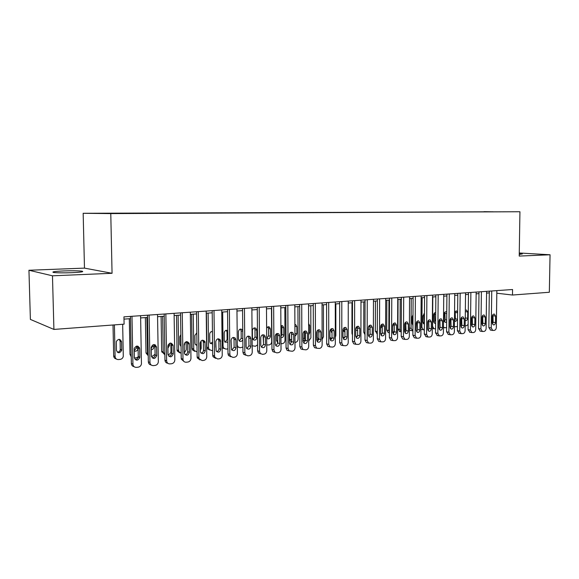 <?xml version="1.0" encoding="UTF-8"?>
<svg xmlns="http://www.w3.org/2000/svg" width="579" height="579" viewBox="0 0 579 579"><rect width="100%" height="100%" fill="white"/><g stroke="black" fill="none" stroke-linecap="round" stroke-linejoin="round"><path stroke-width="0.87" d="M72.071 272.68C81.212 272.224 84.476 271.717 81.856 271.146C78.093 270.726 72.057 270.654 63.755 270.936C54.477 271.377 51.14 271.898 53.76 272.492C57.61 272.912 63.719 272.977 72.071 272.68M519.24 254.413L522.338 253.935L519.254 253.631M28.95 270.255L52.472 275.807L112.058 273.288L84.476 268.12L28.95 270.255L30.383 319.405L53.912 329.429L124.094 324.16L123.949 316.858L512.56 289.514L512.48 295.029L549.333 292.265L550.05 254.767L519.269 252.987M84.476 268.12L83.166 213.289L519.935 211.74L110.777 213.6L83.166 213.289M483.943 211.805L112.934 213.463M483.95 211.661L493.163 211.805M112.869 213.275L493.192 211.769M52.472 275.807L53.912 329.429M519.935 211.74L519.218 256.077L550.05 254.767M112.058 273.288L110.777 213.6M496.811 293.22L512.48 295.029M123.993 319.123L130.478 318.66M140.632 317.929L147.536 317.437M157.56 316.713L164.233 316.235M174.127 315.526L180.568 315.063M190.346 314.361L196.556 313.912M206.211 313.217L212.218 312.79M221.75 312.103L227.547 311.69M236.97 311.01L242.565 310.612M251.879 309.939L257.279 309.555M266.485 308.889L271.696 308.52M280.793 307.869L285.831 307.507M294.82 306.856L299.683 306.508M308.571 305.871L313.268 305.531M322.054 304.901L326.592 304.576M335.277 303.953L339.656 303.642M348.254 303.02L352.473 302.716M360.978 302.108L365.052 301.818M373.462 301.21L377.399 300.928M385.723 300.335L389.515 300.06M397.751 299.466L401.413 299.205M409.563 298.619L413.095 298.366M421.157 297.787L424.566 297.541M432.549 296.969L435.835 296.73M443.738 296.166L446.908 295.941M454.725 295.377L457.786 295.16M465.53 294.602L468.476 294.393M476.141 293.843L478.978 293.633M486.57 293.09L489.306 292.894M496.847 290.622L496.326 327.446C496.181 329.111 495.494 330.088 494.256 330.377L492.693 330.443L491.238 327.96L491.745 290.984M489.335 291.15L488.842 327.569L491.238 327.96M495.486 322.626C495.291 324.233 494.596 325.007 493.409 324.942L492.222 322.944L492.316 316.373C492.497 314.795 493.178 314.021 494.343 314.057L495.573 316.076L495.486 322.626L493.084 322.25L492.432 324.03M492.946 314.607L493.084 322.25M490.587 330.088L488.842 327.569M461.34 317.676L461.282 323.031L461.861 324.848M465.255 318.891L465.342 310.72M465.241 320.325L465.625 320.498C466.797 320.563 467.47 319.825 467.658 318.284L467.731 311.98L466.515 310.033L465.35 310.358M465.176 325.832L466.471 325.731L468.129 324.45M486.592 291.346L486.107 328.481C485.955 330.16 485.26 331.145 484.001 331.441L482.387 331.499L480.925 329.002L481.402 291.707M478.999 291.881L478.544 328.604L480.925 329.002M485.238 323.625C485.043 325.253 484.334 326.028 483.118 325.948L481.923 323.943L482.01 317.314C482.198 315.714 482.893 314.933 484.087 314.983L485.325 317.01L485.238 323.625L482.85 323.241L482.155 325.072M482.691 315.497L482.85 323.241M480.324 331.145L478.544 328.604M476.162 292.077L475.706 329.531C475.554 331.224 474.845 332.216 473.571 332.52L471.899 332.57L470.438 330.066L470.879 292.453M468.498 292.619L468.071 329.654L470.438 330.066M474.816 324.631C474.614 326.288 473.89 327.07 472.645 326.976L471.444 324.957L471.523 318.276C471.719 316.648 472.428 315.866 473.651 315.924L474.903 317.965L474.816 324.631L472.442 324.24L471.697 326.136M472.254 316.395L472.442 324.24M469.887 332.216L468.071 329.654M454.609 320.694L455.376 318.848L455.137 311.292M454.472 320.39L455.499 321.432L457.526 319.731M457.605 312.327L456.426 310.887L454.558 312.204M454.406 326.592L456.39 326.715L457.461 326.216M444.332 321.671L445.15 319.774L444.882 312.132M446.756 312.074L446.17 311.763C444.969 311.697 444.274 312.45 444.086 314.013L444.028 320.44L445.208 322.38L446.662 321.91M443.449 326.911L444.498 327.757L446.604 327.598M465.545 292.822L465.118 330.602C464.973 332.31 464.249 333.309 462.954 333.613L461.231 333.663L459.762 331.145L460.167 293.206M457.808 293.372L457.41 330.725L459.762 331.145M464.213 325.659C464.003 327.345 463.265 328.134 461.991 328.025L460.783 325.991L460.855 319.253C461.058 317.596 461.781 316.807 463.041 316.879L464.293 318.935L464.213 325.659L461.854 325.268L461.058 327.207M461.637 317.314L461.854 325.268M459.27 333.309L457.41 330.725M454.747 293.582L454.356 331.687C454.204 333.41 453.473 334.423 452.148 334.734L450.375 334.771L448.899 332.237L449.275 293.973M446.923 294.132L446.568 331.818L448.899 332.237M453.429 326.708C453.212 328.416 452.445 329.212 451.142 329.089L449.934 327.048L450.006 320.245C450.209 318.566 450.954 317.77 452.235 317.857L453.495 319.926L453.429 326.708L451.084 326.303L450.238 328.307M450.838 318.255L451.084 326.303M448.472 334.423L446.568 331.818M435.567 328.742L434.018 328.763L432.571 326.339L432.81 296.947M433.888 322.662L434.749 320.723L434.46 312.986M435.509 312.609L435.705 312.638C434.489 312.595 433.794 313.355 433.613 314.918L433.555 321.396L434.742 323.35L435.611 323.299M424.327 329.835L423.365 329.784L421.91 327.352L422.127 297.715M423.263 323.668L424.175 321.678L423.857 313.854M421.635 329.465L420.933 329.27M424.45 313.55L422.959 315.83L422.909 322.365L424.371 324.378M443.753 294.356L443.398 332.795C443.246 334.532 442.501 335.559 441.155 335.871L439.316 335.9L437.847 333.359L438.187 294.747M435.857 294.914L435.531 332.925L437.847 333.359M442.45 327.772C442.226 329.516 441.444 330.312 440.098 330.168L438.896 328.119L438.954 321.258C439.171 319.55 439.931 318.747 441.249 318.855L442.515 320.932L442.45 327.772L440.127 327.359L439.215 329.415M439.845 319.21L440.127 327.359M437.478 335.552L435.531 332.925M412.885 330.906L411.068 328.38L411.256 298.496M416.554 322.069L416.221 329.241M412.465 324.689L412.928 324.218M410.851 330.515L409.375 329.596M412.993 314.81L412.125 316.764L412.089 323.35L412.921 325.159M432.564 295.145L432.245 333.924C432.093 335.675 431.333 336.71 429.965 337.021L428.062 337.043L426.593 334.496L426.897 295.543M424.581 295.71L424.298 334.054L426.593 334.496M431.275 328.858C431.037 330.631 430.233 331.434 428.858 331.268L427.657 329.205L427.707 322.286C427.932 320.549 428.713 319.738 430.067 319.869L431.333 321.953L431.275 328.858L428.967 328.438L428.004 330.551M428.655 320.187L428.967 328.438M426.289 336.703L424.298 334.054M398.077 299.444L397.932 329.024L399.894 331.572M401.24 331.774L400.046 329.429L400.205 299.292M405.618 322.228L405.582 328.901L404.562 331.311M401.319 316.655L401.276 325.376M421.172 295.949L420.89 335.067C420.745 336.84 419.97 337.883 418.574 338.201L416.598 338.208L415.136 335.654L415.396 296.354M413.109 296.513L412.863 335.205L415.136 335.654M419.898 329.958C419.652 331.767 418.827 332.578 417.416 332.382L416.214 330.32L416.258 323.335C416.489 321.562 417.293 320.752 418.682 320.896L419.949 322.995L419.898 329.958L417.611 329.531L416.583 331.695M417.264 321.179L417.611 329.531M414.911 337.875L414.318 337.76L412.863 335.205M386.852 300.248L386.736 330.088L388.169 332.541L388.748 332.65M389.385 332.281L388.827 330.493L388.958 300.096M392.721 326.925L393.481 323.545M392.707 332.838L394.277 331.072M409.57 296.759L409.331 336.24C409.179 338.02 408.398 339.077 406.979 339.403L404.924 339.395L403.476 336.833L403.693 297.179M401.428 297.338L401.218 336.377L403.476 336.833M408.311 331.079C408.057 332.932 407.203 333.743 405.756 333.518L404.562 331.449L404.598 324.399C404.837 322.59 405.669 321.779 407.095 321.953L408.354 324.059L408.311 331.079L406.045 330.652L404.96 332.867M405.662 322.199L406.045 330.652M403.317 339.07L402.658 338.932L401.218 336.377M375.431 301.073L375.344 331.159L377.298 333.75M380.627 328.431L382.14 326.086L382.14 324.862M380.627 334.083L382.249 333.338M397.759 297.592L397.563 337.427C397.411 339.229 396.608 340.293 395.168 340.618L393.025 340.597L391.592 338.035L391.773 298.019M389.529 298.171L389.356 337.571L391.592 338.035M396.514 332.223C396.253 334.119 395.37 334.93 393.879 334.669L392.7 332.599L392.728 325.485C392.975 323.639 393.836 322.821 395.298 323.024L396.55 325.137L396.514 332.223L394.27 331.789L393.119 334.054M393.858 323.234L394.306 324.725L394.27 331.789M391.52 340.286L390.789 340.126L389.356 337.571M363.807 301.905L363.75 332.259L364.987 334.64M368.316 327.823L368.541 326.592M368.309 329.552L370.075 328.756M368.316 335.277L369.923 335.017M385.73 298.438L385.571 338.643C385.419 340.459 384.608 341.53 383.139 341.863L380.902 341.82L379.491 339.258L379.629 298.873M377.407 299.025L377.284 338.78L379.491 339.258M384.499 333.388C384.224 335.328 383.312 336.146 381.778 335.849L380.613 333.772L380.635 326.592C380.895 324.71 381.778 323.885 383.284 324.117L384.528 326.238L384.499 333.388L382.278 332.939L381.062 335.263M381.829 324.283L382.306 325.811L382.278 332.939M379.513 341.516L378.688 341.342L377.284 338.78M351.974 302.752L351.952 333.374L352.452 335.075M355.759 329.936L356.823 326.636M355.759 330.269L357.627 330.464M355.759 336.406L357.438 336.334M373.469 299.3L373.361 339.873C373.209 341.711 372.377 342.797 370.878 343.13L368.548 343.065L367.166 340.503L367.252 299.741M365.06 299.893L364.98 340.018L367.166 340.503M372.261 334.575C371.964 336.558 371.03 337.383 369.445 337.036L368.295 334.966L368.316 327.721C368.591 325.789 369.503 324.964 371.052 325.239L372.283 327.359L372.261 334.575L370.068 334.119L368.78 336.493M369.576 325.362L370.082 326.925L370.068 334.119M367.281 342.775L366.355 342.573L364.98 340.018M343.564 331.181L344.889 328.698M343.036 329.386L344.165 331.644L344.939 331.789M342.963 337.21L344.758 337.564M360.978 300.183L360.912 341.132C360.76 342.985 359.921 344.078 358.394 344.418L355.947 344.324L354.609 341.769L354.645 300.624M352.481 300.776L352.445 341.277L354.609 341.769M359.791 335.791C359.479 337.825 358.502 338.643 356.874 338.252L355.752 336.182L355.759 328.872C356.049 326.889 356.997 326.057 358.596 326.382L359.805 328.503L359.791 335.791L357.619 335.321L356.259 337.745M357.091 326.462L357.627 328.061L357.619 335.321M354.826 344.064L353.783 343.825L352.445 341.277M335.827 303.917L335.849 335.531L335.306 337.405M331.354 332.332L332.006 331.868M330.797 329.14L330.804 330.768L332.006 332.802M329.929 337.333L331.839 338.795M348.254 301.08L348.232 342.413C348.08 344.281 347.226 345.388 345.67 345.735L343.101 345.598L341.805 343.065L341.798 301.529M339.656 301.681L339.67 342.565L341.805 343.065M347.082 337.021C346.749 339.113 345.735 339.931 344.049 339.475L342.963 337.419L342.963 330.044C343.275 328.003 344.252 327.178 345.909 327.548L347.089 329.661L347.082 337.021L344.939 336.544L343.499 339.019M344.375 327.584L344.939 329.219L344.939 336.544M342.146 345.366L340.966 345.084L339.67 342.565M318.732 339.851L317.22 337.304L317.205 330.681M323.429 304.807L323.487 336.71L322.127 339.453M317.683 339.54L316.648 339.323M322.112 332.679L322.09 323.393M318.334 330.059L318.826 333.388M335.277 301.992L335.313 343.723C335.154 345.605 334.286 346.727 332.701 347.074L330.001 346.886L328.756 344.382L328.698 302.455M326.585 302.6L326.65 343.875L328.756 344.382M334.134 338.274C333.772 340.438 332.722 341.248 330.978 340.72L329.936 338.686L329.921 331.231C330.254 329.14 331.275 328.307 332.983 328.749L334.126 330.848L334.134 338.274L332.013 337.789L330.493 340.314M331.412 328.727L332.006 330.392L332.013 337.789M329.227 346.698L327.895 346.372L326.65 343.875M305.394 340.655L304.518 338.512L304.489 331.188M310.8 305.712L310.894 337.904L308.687 341.053M305.104 340.756L303.092 339.75M308.665 334.879L309.736 332.693L309.714 325.586L308.629 323.589M322.054 302.918L322.134 345.055C321.982 346.959 321.092 348.088 319.478 348.442L316.633 348.196L315.454 345.728L315.345 303.389M313.261 303.541L313.377 345.207L315.454 345.728M320.925 339.555C320.534 341.791 319.442 342.594 317.639 341.986L316.648 339.974L316.626 332.455C316.988 330.291 318.045 329.465 319.811 329.972L320.911 332.057L320.925 339.555L318.841 339.062L317.234 341.632M318.197 329.892L318.819 331.593L318.841 339.062M316.062 348.051L314.556 347.668L313.377 345.207M289.645 333.446L289.674 339.265L290.824 341.624L291.7 341.979M291.707 340.662L291.541 333.222M297.932 306.631L298.076 339.128C297.924 340.944 297.063 342.023 295.493 342.355L294.979 342.406M294.943 333.844L294.906 325.839M294.957 336.428L296.882 333.866L296.853 326.694L295.782 324.696L294.899 324.464M292.713 332.527L293.698 334.553L293.734 342.196C293.264 344.599 292.062 345.381 290.137 344.548L289.283 342.623L289.247 334.959C289.674 332.636 290.832 331.825 292.728 332.534L291.353 332.216M308.564 303.866L308.708 346.408C308.549 348.334 307.644 349.477 305.994 349.839L302.991 349.513L301.891 347.096L301.724 304.351M299.676 304.496L299.85 346.568L301.891 347.096M307.463 340.865C307.036 343.173 305.893 343.977 304.033 343.26L303.099 341.284L303.07 333.692C303.461 331.456 304.568 330.638 306.4 331.239L307.442 333.294L307.463 340.865L305.408 340.358L303.714 342.978M304.728 331.087L305.379 332.816L305.408 340.358M302.585 349.434L300.942 348.971L299.85 346.568M276.48 333.765L276.523 340.51L277.739 342.92M284.832 307.572L285.013 340.365C284.861 342.203 283.985 343.296 282.386 343.629L281.003 343.767M280.96 336.703L281.915 334.597L281.872 327.381L281.177 325.673M280.967 337.586C282.595 337.781 283.536 336.942 283.79 335.06L283.753 327.823L282.733 325.847L280.895 325.789M294.812 304.836L295.008 347.798C294.849 349.738 293.929 350.888 292.25 351.258L289.059 350.838L288.053 348.5L287.828 305.328M285.816 305.466L286.048 347.957L288.053 348.5M290.991 332.303L291.671 334.069L291.707 341.682L289.927 344.346M288.849 350.852L287.046 350.288L286.048 347.957M263.069 335.292L263.481 343.253M271.479 308.535L271.696 341.632C271.551 343.492 270.661 344.585 269.025 344.932L266.738 344.961M266.81 338.368L268.605 335.806L268.555 328.525L267.838 326.788M266.695 338.245L266.962 338.505C268.837 339.316 269.995 338.57 270.451 336.276L270.4 328.966L269.452 327.041L266.615 327.663M280.779 305.821L281.032 349.209C280.88 351.171 279.939 352.336 278.224 352.705L276.805 352.85L274.837 352.162L273.947 349.926L273.657 306.327M271.681 306.465L271.971 349.369L273.947 349.926M279.729 343.55C279.201 346.061 277.942 346.821 275.959 345.837L275.191 343.991L275.141 336.247C275.618 333.822 276.834 333.034 278.796 333.88L279.686 335.834L279.729 343.55L277.739 343.029L275.857 345.743M276.979 333.54L277.696 335.335L277.739 343.029M274.83 352.293L272.861 351.598L271.971 349.369M253.153 339.641L255.042 337.036L254.984 329.69L254.239 327.924M256.859 337.514L256.794 330.139L255.932 328.271C254.029 327.453 252.849 328.206 252.386 330.522L252.451 337.919L253.204 339.685C255.129 340.633 256.345 339.909 256.859 337.514L255.042 337.036M252.183 345.772L255.419 346.256L257.561 344.874M266.47 306.834L266.781 350.65C266.622 352.625 265.667 353.805 263.923 354.182L262.475 354.334L260.311 353.479L259.544 351.381L259.204 307.34M257.264 307.478L257.612 350.816L259.544 351.381M265.443 344.939C264.842 347.566 263.525 348.297 261.476 347.132L260.811 345.388L260.745 337.564C261.288 335.031 262.577 334.264 264.603 335.27L265.385 337.144L265.443 344.939L263.488 344.404L261.505 347.161M262.692 334.814L263.431 336.638L263.488 344.404M260.528 353.762L258.372 352.915L257.612 350.816M239.236 340.937L241.219 338.288L241.153 330.877L240.379 329.082L242.167 329.545C240.198 328.575 238.953 329.299 238.432 331.724L238.512 339.193L239.156 340.857C240.654 341.907 241.877 341.538 242.84 339.743M238.36 347.219L237.332 347.096M242.753 330.399L242.167 329.545M237.31 345.178L238.041 346.915L240.14 347.74L242.905 347.074M251.858 307.862L252.234 352.119C252.075 354.116 251.105 355.311 249.325 355.694L247.848 355.846L245.474 354.789L244.852 352.864L244.447 308.383M242.543 308.513L242.956 352.293L244.852 352.864M250.859 346.351C250.179 349.115 248.782 349.803 246.683 348.42L246.133 346.814L246.061 338.91C246.683 336.24 248.036 335.509 250.128 336.725L250.794 338.476L250.859 346.351L248.948 345.808L246.857 348.616M248.109 336.109L248.883 337.962L248.948 345.808M245.923 355.26L243.578 354.21L242.956 352.293M227.945 348.862L225.969 349.115L223.668 348.102L223.067 346.256L222.676 312.038M225.043 342.254L227.127 339.569L227.048 332.085L226.251 330.269M224.153 348.594L222.155 347.82M227.75 330.551C225.81 329.878 224.63 330.681 224.211 332.947L224.29 340.488L224.826 342.03L227.88 342.247M236.949 308.911L237.39 353.617C237.231 355.644 236.239 356.845 234.423 357.236L232.917 357.388L230.326 356.078L229.856 354.377L229.378 309.439M227.525 309.57L228.003 353.791L229.856 354.377M235.986 347.798C235.19 350.708 233.721 351.344 231.578 349.702L231.072 340.286C231.795 337.463 233.228 336.783 235.371 338.252L235.899 339.837L235.986 347.798L234.111 347.241L231.904 350.092M233.228 337.434L234.032 339.316L234.111 347.241M230.949 356.802L228.473 355.484L228.003 353.791M206.435 313.203L206.862 347.103L207.325 348.724L209.663 349.991M212.674 350.411L211.516 350.519L209.012 349.26L208.549 347.639L208.114 313.087M215.779 341.415L215.837 347.234M210.568 343.6L212.573 341.936M212.45 332.288L211.849 331.478M212.442 331.463C210.807 331.506 209.895 332.418 209.699 334.192L209.801 341.805L210.206 343.181L212.594 344.042M221.728 309.982L222.242 355.151C222.083 357.192 221.069 358.408 219.209 358.806L217.675 358.966L214.86 357.337L214.548 355.926L213.998 310.525M212.189 310.648L212.732 355.325L214.548 355.926M220.794 349.267C219.854 352.35 218.312 352.915 216.155 350.954L215.772 341.682C216.626 338.686 218.138 338.078 220.317 339.859L220.794 349.267L218.963 348.703C218.848 350.281 218.066 351.25 216.633 351.598M218.044 338.795L218.869 340.691L218.963 348.703M215.656 358.365L213.05 356.736L212.732 355.325M191.62 314.267L192.105 348.5L192.416 349.846L194.877 351.417M197.077 351.923L194.059 350.396L193.748 349.043L193.263 314.151M201.087 340.879L201.188 348.341L200.247 350.794M195.803 344.968L196.976 344.505M196.817 332.787L194.906 335.465L195.014 343.159L195.297 344.31L196.99 345.497M206.189 311.075L206.768 356.715C206.609 358.777 205.581 360.008 203.678 360.413L202.107 360.572L199.089 358.567L198.908 357.511L198.293 311.625M196.527 311.748L197.142 356.896L198.908 357.511M205.284 350.773C204.17 354.044 202.549 354.514 200.414 352.177L200.139 343.115C201.166 339.924 202.766 339.41 204.944 341.559L205.284 350.773L203.497 350.194C203.367 351.837 202.549 352.814 201.036 353.132M202.541 340.177L203.388 342.102L203.497 350.194M200.044 359.964L197.323 357.945L197.142 356.896M176.508 315.352L177.044 349.926L177.217 350.932L179.794 352.864M181.147 353.414L178.824 351.489L178.65 350.483L178.108 315.237M186.12 341.726L186.235 349.759L184.31 352.966M184.202 345.866L184.773 342.732M180.865 334.524L179.816 336.768L179.931 344.534L181.046 346.582M190.31 312.19L190.969 358.314C190.809 360.399 189.76 361.643 187.82 362.049L186.214 362.215C184.535 362.259 183.471 361.441 183.007 359.754L182.247 312.754M180.532 312.877L181.227 358.495L182.942 359.125M189.442 352.307C188.117 355.774 186.424 356.136 184.368 353.378L184.18 344.577C185.425 341.183 187.097 340.778 189.217 343.361L189.442 352.307L187.705 351.714C187.567 353.422 186.699 354.413 185.106 354.695M186.713 341.596L187.589 343.542L187.705 351.714M184.086 361.593L181.292 359.132L181.227 358.495M161.092 316.46L161.686 351.381L164.393 354.341M164.87 354.637L163.242 351.945L162.641 316.351M170.856 343.05L170.986 351.207C170.841 353.154 169.857 354.334 168.04 354.746M167.91 348.088L169.502 345.482L169.466 343.347M164.581 337.094L164.74 346.901M174.098 313.333L174.829 359.943C174.67 362.049 173.599 363.308 171.616 363.728L169.973 363.894C168.055 363.909 166.94 362.917 166.636 360.934L165.855 313.912M164.197 314.028L164.964 360.131L166.629 360.768M173.259 353.878C171.673 357.54 169.929 357.771 168.019 354.565L167.874 346.068C169.379 342.464 171.123 342.189 173.107 345.258L173.259 353.878L171.572 353.27C171.42 355.043 170.501 356.049 168.829 356.288M170.552 343.05L171.413 344.686L171.572 353.27M167.787 363.25C166.137 363.026 165.196 362.034 164.972 360.29L164.964 360.131M145.358 317.589L146.017 353.016L148.238 355.774M148.231 355.412L147.515 353.443L146.863 317.48M155.281 344.838L155.317 346.647M151.228 348.688L152.371 346.358L152.349 345.164M151.249 349.781C152.87 349.557 153.753 348.601 153.898 346.908L153.855 344.541M151.394 356.367L152.328 356.273L155.085 354.261M157.524 314.498L158.342 361.701C158.139 363.786 157.047 365.031 155.063 365.436L153.384 365.61C151.343 365.61 150.2 364.56 149.961 362.454L149.107 315.085M147.5 315.2L148.347 361.803L149.961 362.454M156.728 355.484L156.728 355.593C154.94 359.262 153.153 359.393 151.365 356.005L151.22 347.32C153.109 343.803 154.897 343.731 156.583 347.103L156.728 355.484L155.092 354.978C154.868 356.758 153.905 357.735 152.197 357.916M154.036 344.534L154.948 346.517L155.092 354.862M151.126 364.944C149.433 364.647 148.506 363.598 148.347 361.803M129.298 318.739L130.007 354.377L131.23 356.823M139.409 347.509L139.423 348.558M134.212 350.65L136.492 347.907L136.463 346.133M134.219 351.055C136.289 351.54 137.541 350.679 137.976 348.471L137.932 346.191M134.371 357.996L136.383 357.829L138.634 356.642M140.588 315.685L141.45 363.901C141.052 365.762 139.952 366.854 138.142 367.187L136.427 367.361C134.342 367.361 133.177 366.304 132.924 364.177L131.983 316.293M130.434 316.402L131.368 363.511L132.924 364.177M139.836 357.12L139.792 357.656C137.744 360.97 135.927 360.97 134.35 357.656L134.256 348.428C136.398 345.294 138.207 345.373 139.669 348.645L139.836 357.12L138.251 356.483L138.215 357.019C137.802 358.647 136.789 359.501 135.189 359.573M137.165 346.054L138.091 348.051L138.251 356.483M134.089 366.673C132.425 366.326 131.52 365.269 131.368 363.511M113.014 324.993L113.672 355.919C113.817 357.576 114.671 358.582 116.241 358.937M122.668 324.269L123.284 356.302C122.9 358.075 121.843 359.11 120.099 359.407L118.456 359.566C116.451 359.559 115.322 358.546 115.083 356.526L114.403 324.891M117.291 352.191C118.854 352.155 119.846 351.352 120.251 349.781L120.121 341.241L119.194 339.308M121.713 349.846L121.547 341.784C120.135 338.664 118.398 338.585 116.343 341.552L116.444 350.324C117.964 353.487 119.708 353.501 121.677 350.353L121.713 349.846L120.287 349.275M495.573 316.076L493.17 315.721M461.883 323.133L461.282 323.031M465.436 317.936L467.658 318.284M465.509 311.654L467.731 311.98M485.325 317.01L482.937 316.655M474.903 317.965L472.522 317.603M455.376 318.848L457.533 319.195M455.441 312.515L457.598 312.841M445.15 319.774L446.677 320.028M445.208 313.391L446.742 313.623M464.293 318.935L461.933 318.566M453.495 319.926L451.15 319.543M434.749 320.723L435.632 320.867M434.807 314.281L435.69 314.419M421.91 327.352L420.947 327.178M442.515 320.932L440.185 320.542M411.068 328.38L409.382 328.069M431.333 321.953L429.025 321.562M400.046 329.429L397.932 329.024M419.949 322.995L417.654 322.597M388.827 330.493L386.736 330.088M392.786 324.92L393.474 325.051M408.354 324.059L406.089 323.647M377.305 331.557L375.344 331.159M380.743 325.818L382.14 326.086M396.55 325.137L394.306 324.725M364.994 332.52L363.75 332.259M368.541 326.73L370.082 327.034M384.528 326.238L382.306 325.811M352.452 333.482L351.952 333.374M356.823 327.794L357.627 327.96M372.283 327.359L370.082 326.925M359.805 328.503L357.627 328.061M347.089 329.661L344.939 329.219M317.22 337.304L316.641 337.166M334.126 330.848L332.006 330.392M304.518 338.512L303.085 338.165M308.658 332.447L309.736 332.693M308.636 325.355L309.714 325.586M320.911 332.057L318.819 331.593M291.57 339.743L289.674 339.265M294.972 333.41L296.882 333.866M294.943 326.267L296.853 326.694M307.442 333.294L305.379 332.816M277.725 340.828L276.523 340.51M281.915 334.597L283.79 335.06M281.872 327.381L283.753 327.823M293.734 342.196L291.707 341.682M293.698 334.553L291.671 334.069M268.605 335.806L270.451 336.276M268.555 328.525L270.4 328.966M279.686 335.834L277.696 335.335M254.984 329.69L256.794 330.139M265.385 337.144L263.431 336.638M241.219 338.288L242.833 338.729M241.153 330.877L242.76 331.289M250.794 338.476L248.883 337.962M223.067 346.256L222.133 345.974M227.127 339.569L227.851 339.779M227.048 332.085L227.771 332.274M235.899 339.837L234.032 339.316M208.549 347.639L206.862 347.103M220.7 341.234L218.869 340.691M193.748 349.043L192.105 348.5M205.176 342.652L203.388 342.102M178.65 350.483L177.044 349.926M184.245 343.912L184.788 344.092M189.326 344.1L187.589 343.542M163.242 351.945L161.686 351.381M168.055 344.99L169.502 345.482M173.128 345.583L171.442 345.012M147.515 353.443L146.009 352.864M152.371 346.358L153.898 346.908M156.583 347.103L154.948 346.517M131.194 354.855L130.007 354.377M136.492 347.798L137.976 348.363M139.669 348.645L138.091 348.051M115.083 356.526L113.672 355.919M120.121 341.241L121.547 341.784M81.878 271.877L81.856 271.146M490.297 330.037L492.693 330.443M480.005 331.087L482.387 331.499M469.533 332.151L471.899 332.57M454.797 326.766L454.406 326.694M444.498 327.757L443.449 327.569M458.879 333.236L461.231 333.663M448.037 334.344L450.375 334.771M434.018 328.763L432.289 328.452M423.365 329.784L421.208 329.393M437 335.458L439.316 335.9M412.523 330.826L410.381 330.421M425.76 336.602L428.062 337.043M401.24 331.832L399.372 331.47M414.318 337.76L416.598 338.208M418.682 320.896L418.306 320.831M389.377 332.78L388.169 332.541M402.658 338.932L404.924 339.395M407.095 321.953L406.668 321.873M377.298 333.728L376.763 333.62M390.789 340.126L393.025 340.597M395.298 323.024L394.82 322.937M378.688 341.342L380.902 341.82M383.284 324.117L382.748 324.016M366.355 342.573L368.548 343.065M371.052 325.239L370.444 325.123M353.783 343.825L355.947 344.324M358.596 326.382L357.909 326.245M331.014 338.563L329.936 338.317M340.966 345.084L343.101 345.598M345.909 327.548L345.12 327.388M318.493 339.735L316.648 339.294M327.895 346.372L330.001 346.886M332.983 328.749L332.085 328.554M305.372 340.828L303.801 340.438M314.556 347.668L316.633 348.196M319.811 329.972L318.783 329.748M291.707 341.849L290.824 341.624M294.899 324.501L295.782 324.696M300.942 348.971L302.991 349.513M306.4 331.239L305.213 330.964M281.582 325.586L282.733 325.847M287.046 350.288L289.059 350.838M268.12 326.722L269.452 327.041M272.861 351.598L274.837 352.162M278.796 333.88L277.203 333.49M254.384 327.888L255.932 328.271M258.372 352.915L260.311 353.479M264.603 335.27L262.743 334.8M238.041 346.915L237.325 346.705M243.578 354.21L245.474 354.789M250.128 336.725L248.217 336.218M223.668 348.102L222.155 347.639M226.403 330.414L227.75 330.775M228.473 355.484L230.326 356.078M235.371 338.252L233.503 337.731M209.012 349.26L207.325 348.724M213.05 356.736L214.86 357.337M220.317 339.859L218.486 339.323M194.059 350.396L192.416 349.846M197.323 357.945L199.089 358.567M204.944 341.559L203.157 341.017M178.824 351.489L177.217 350.932M181.292 359.132L183.007 359.754M189.217 343.361L187.473 342.804M163.307 352.553L161.751 351.981M164.972 360.29L166.636 360.934M173.107 345.258L171.413 344.686M147.522 353.595L146.017 353.016M156.728 355.593L155.092 354.978M136.492 347.907L137.976 348.471M139.792 357.656L138.215 357.019M120.251 349.781L121.677 350.353"/></g></svg>

